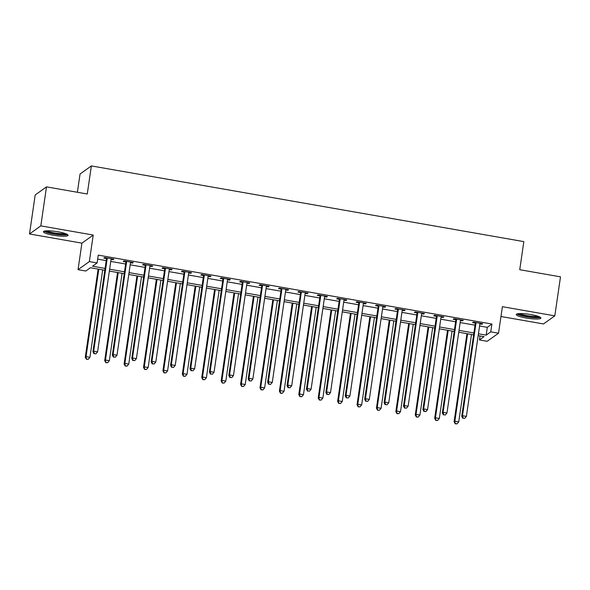 <?xml version="1.0" encoding="UTF-8"?>
<svg xmlns="http://www.w3.org/2000/svg" width="590" height="590" viewBox="0 0 590 590"><rect width="100%" height="100%" fill="white"/><g stroke="black" fill="none" stroke-linecap="round" stroke-linejoin="round"><path stroke-width="0.89" d="M53.351 235.233A12.471 2.065 -171.7 0 0 68.071 235.329A12.471 2.065 -171.7 0 0 58.115 231.818A12.471 2.065 -171.7 0 0 43.387 231.73A12.471 2.065 -171.7 0 0 53.351 235.233M526.192 318.01A12.471 2.065 -171.7 0 0 540.919 318.099A12.471 2.065 -171.7 0 0 530.963 314.595A12.471 2.065 -171.7 0 0 516.235 314.5A12.471 2.065 -171.7 0 0 526.192 318.01M104.814 270.279L90.388 267.749L85.801 271.031L78.042 269.674L89.356 261.577L97.114 262.941L92.527 266.223L105.079 268.421M81.907 243.146L93.22 235.049L40.813 225.881L46.507 186.868L35.194 194.966L29.5 233.972L81.907 243.146L78.042 269.674M77.386 192.274L80.048 174.013L91.362 165.915L523.832 241.62L519.738 269.711L560.5 276.843L554.807 315.856L502.4 306.682L498.528 333.21L487.215 341.3L479.456 339.943L484.036 336.661L478.166 335.636M500.969 316.506L543.493 323.947L554.807 315.856M480.031 335.961L479.456 339.943M40.813 225.881L29.5 233.972M479.574 325.975L487.318 327.325L491.905 324.043L98.257 255.138L97.114 262.941M97.675 259.121L106.222 260.618M110.772 261.414L125.633 264.01M130.184 264.807L145.044 267.41M149.587 268.207L164.455 270.81M168.998 271.606L183.866 274.21M188.409 275.006L203.27 277.602M207.82 278.399L222.681 281.002M227.231 281.799L242.092 284.402M246.642 285.199L261.503 287.802M266.053 288.599L280.914 291.195M285.464 291.991L300.325 294.594M304.875 295.391L319.736 297.994M324.286 298.791L339.147 301.387M343.697 302.183L358.558 304.787M363.108 305.583L377.969 308.187M382.519 308.983L397.38 311.586M401.93 312.383L416.791 314.979M421.341 315.775L436.202 318.379M440.752 319.175L455.613 321.779M460.163 322.575L475.024 325.179M479.876 323.917L481.919 324.271L482.686 323.726L473.372 322.096L472.605 322.642L475.134 323.084M460.466 320.518L462.516 320.872L463.275 320.326L453.961 318.696L453.194 319.242L455.723 319.684M441.055 317.118L443.105 317.479L443.864 316.933L434.55 315.296L433.783 315.849L436.312 316.292M421.644 313.718L423.694 314.079L424.453 313.533L415.139 311.904L414.372 312.449L416.901 312.892M402.233 310.325L404.283 310.679L405.042 310.134L395.728 308.504L394.961 309.049L397.49 309.492M382.822 306.925L384.872 307.287L385.631 306.734L376.317 305.104L375.55 305.649L378.079 306.092M363.411 303.526L365.461 303.887L366.22 303.341L356.906 301.704L356.139 302.257L358.668 302.7M344 300.133L346.05 300.487L346.809 299.941L337.495 298.311L336.728 298.857L339.257 299.3M324.589 296.733L326.639 297.087L327.398 296.541L318.084 294.911L317.317 295.457L319.846 295.9M305.178 293.333L307.228 293.695L307.987 293.142L298.673 291.512L297.913 292.057L300.435 292.5M285.774 289.933L287.817 290.295L288.584 289.749L279.262 288.119L278.502 288.665L281.024 289.107M266.363 286.541L268.406 286.895L269.173 286.349L259.851 284.719L259.091 285.265L261.613 285.707M246.952 283.141L248.995 283.495L249.762 282.949L240.44 281.319L239.68 281.865L242.202 282.308M227.541 279.741L229.584 280.103L230.351 279.557L221.029 277.919L220.269 278.473L222.791 278.908M208.13 276.341L210.173 276.703L210.94 276.157L201.618 274.527L200.858 275.073L203.38 275.515M188.719 272.949L190.762 273.303L191.529 272.757L182.207 271.127L181.447 271.673L183.969 272.115M169.308 269.549L171.351 269.903L172.118 269.357L162.796 267.727L162.036 268.273L164.558 268.716M149.897 266.149L151.94 266.51L152.707 265.965L143.385 264.327L142.625 264.881L145.147 265.323M130.486 262.749L132.529 263.111L133.296 262.565L123.981 260.935L123.214 261.481L125.736 261.923M111.075 259.357L113.118 259.711L113.885 259.165L104.57 257.535L103.803 258.081L106.325 258.523M93.22 235.049L89.356 261.577M491.905 324.043L490.769 331.846L498.528 333.21M46.507 186.868L87.268 193.999L91.362 165.915M473.615 334.84L458.755 332.236M454.204 331.44L439.344 328.837M434.793 328.04L419.933 325.437M415.382 324.64L400.522 322.044M395.971 321.248L381.111 318.644M376.56 317.848L361.7 315.244M357.149 314.448L342.288 311.844M337.738 311.048L322.878 308.452M318.327 307.656L303.467 305.052M298.916 304.256L284.056 301.652M279.505 300.856L264.644 298.252M260.094 297.456L245.233 294.86M240.683 294.063L225.823 291.46M221.272 290.663L206.412 288.06M201.861 287.264L187.001 284.668M182.45 283.871L167.59 281.268M163.039 280.471L148.179 277.868M143.628 277.071L128.768 274.468M124.225 273.671L109.357 271.076M478.431 333.77L486.182 335.127L490.769 331.846M109.629 269.217L124.49 271.813M129.04 272.61L143.901 275.213M148.451 276.009L163.312 278.613M167.862 279.409L182.723 282.013M187.273 282.809L202.134 285.405M206.684 286.202L221.545 288.805M226.095 289.602L240.956 292.205M245.506 293.001L260.367 295.597M264.917 296.394L279.778 298.997M284.328 299.794L299.189 302.397M303.739 303.194L318.6 305.797M323.15 306.594L338.011 309.19M342.561 309.986L357.422 312.589M361.972 313.386L376.833 315.989M381.383 316.786L396.244 319.389M400.794 320.186L415.655 322.782M420.205 323.578L435.066 326.181M439.616 326.978L454.477 329.581M459.027 330.378L473.888 332.974M487.318 327.325L486.182 335.127M482.023 323.608L481.919 324.271M462.612 320.208L462.516 320.872M443.201 316.815L443.105 317.479M423.79 313.415L423.694 314.079M404.379 310.016L404.283 310.679M384.968 306.623L384.872 307.287M365.557 303.223L365.461 303.887M346.146 299.823L346.05 300.487M326.735 296.423L326.639 297.087M307.324 293.031L307.228 293.695M287.913 289.631L287.817 290.295M268.502 286.231L268.406 286.895M249.091 282.831L248.995 283.495M229.68 279.439L229.584 280.103M210.269 276.039L210.173 276.703M190.858 272.639L190.762 273.303M171.447 269.239L171.351 269.903M152.036 265.847L151.94 266.51M132.625 262.447L132.529 263.111M113.214 259.047L113.118 259.711M475.975 323.35L475.208 323.895L461.734 416.275L462.501 415.729L475.975 323.35A1.6 1.556 54.4 0 0 475.946 322.752L475.894 322.538M463.135 418.126L464.691 418.399L463.135 418.126L462.501 415.729L466.38 416.407L479.854 324.028A1.6 1.556 54.4 0 1 480.053 323.468L480.164 323.283M475.208 323.895A1.6 1.556 54.4 0 0 475.179 323.298L474.965 322.376M461.734 416.275L462.833 418.34M464.691 418.399L466.38 416.407M466.941 333.667L454.086 421.747L454.853 421.201L458.732 421.88L471.491 334.464M467.604 333.785L454.853 421.201L455.185 423.812L457.044 423.863L455.495 423.591M458.732 421.88L457.044 423.863M455.185 423.812L454.086 421.747M456.564 319.95L455.797 320.503L442.323 412.875L443.09 412.329L456.564 319.95A1.6 1.556 54.4 0 0 456.535 319.352L456.483 319.138M443.724 414.726L445.28 414.999L443.724 414.726L443.09 412.329L446.969 413.007L460.443 320.636A1.6 1.556 54.4 0 1 460.643 320.068L460.753 319.883M455.797 320.503A1.6 1.556 54.4 0 0 455.775 319.898L455.554 318.976M442.323 412.875L443.422 414.947M445.28 414.999L446.969 413.007M437.153 316.557L436.386 317.103L422.912 409.482L423.679 408.929L437.153 316.557A1.6 1.556 54.4 0 0 437.124 315.952L437.072 315.739M424.313 411.326L425.869 411.599L424.313 411.326L423.679 408.929L427.558 409.615L441.032 317.236A1.6 1.556 54.4 0 1 441.231 316.675L441.342 316.491M436.386 317.103A1.6 1.556 54.4 0 0 436.364 316.498L436.143 315.576M422.912 409.482L424.011 411.547M425.869 411.599L427.558 409.615M417.742 313.157L416.975 313.703L403.501 406.082L404.268 405.537L417.742 313.157A1.6 1.556 54.4 0 0 417.713 312.553L417.661 312.346M404.902 407.933L406.458 408.199L404.902 407.933L404.268 405.537L408.147 406.215L421.621 313.836A1.6 1.556 54.4 0 1 421.821 313.275L421.931 313.091M416.975 313.703A1.6 1.556 54.4 0 0 416.953 313.098L416.732 312.176M403.501 406.082L404.6 408.147M406.458 408.199L408.147 406.215M447.53 330.267L434.675 418.347L435.442 417.801L439.321 418.48L452.08 331.064M448.194 330.385L435.442 417.801L435.774 420.412L437.632 420.471L436.084 420.198M439.321 418.48L437.632 420.471M435.774 420.412L434.675 418.347M428.119 326.875L415.264 414.947L416.031 414.401L419.918 415.08L432.669 327.671M428.783 326.985L416.031 414.401L416.363 417.019L418.222 417.071L416.673 416.798M419.918 415.08L418.222 417.071M416.363 417.019L415.264 414.947M408.708 323.475L395.861 411.547L396.62 411.001L400.507 411.68L413.258 324.271M409.372 323.593L396.62 411.001L396.952 413.62L398.81 413.671L397.262 413.398M400.507 411.68L398.81 413.671M396.952 413.62L395.861 411.547M398.331 309.757L397.564 310.303L384.09 402.682L384.857 402.137L398.331 309.757A1.6 1.556 54.4 0 0 398.302 309.16L398.25 308.946M385.491 404.534L387.047 404.806L385.491 404.534L384.857 402.137L388.736 402.815L402.21 310.436A1.6 1.556 54.4 0 1 402.41 309.875L402.52 309.691M397.564 310.303A1.6 1.556 54.4 0 0 397.542 309.706L397.321 308.784M384.09 402.682L385.189 404.755M387.047 404.806L388.736 402.815M389.297 320.075L376.45 408.155L377.209 407.609L381.096 408.287L393.847 320.872M389.961 320.193L377.209 407.609L377.541 410.22L379.4 410.271L377.851 410.006M381.096 408.287L379.4 410.271M377.541 410.22L376.45 408.155M539.334 316.808A10.79 1.785 8.3 0 1 536.804 317.376A10.79 1.785 8.3 0 1 525.469 316.299A10.79 1.785 8.3 0 1 518.123 313.71M519.694 313.592A9.993 1.652 -171.7 0 0 536.325 316.424A9.993 1.652 -171.7 0 0 537.859 316.24M516.965 313.946A12.39 2.05 -171.7 0 0 526.081 316.69A12.39 2.05 -171.7 0 0 537.999 317.722A12.39 2.05 -171.7 0 0 540.381 317.361M66.493 234.031A10.79 1.785 8.3 0 1 53.852 233.758A10.79 1.785 8.3 0 1 45.275 230.933M46.853 230.823A9.993 1.652 -171.7 0 0 54.118 232.866A9.993 1.652 -171.7 0 0 65.018 233.47M44.117 231.177A12.39 2.05 -171.7 0 0 53.542 233.972A12.39 2.05 -171.7 0 0 67.533 234.591M378.92 306.365L378.153 306.911L364.679 399.283L365.446 398.737L378.92 306.365A1.6 1.556 54.4 0 0 378.891 305.76L378.846 305.546M366.08 401.134L367.636 401.406L366.08 401.134L365.446 398.737L369.325 399.415L382.799 307.043A1.6 1.556 54.4 0 1 382.999 306.476L383.109 306.291M378.153 306.911A1.6 1.556 54.4 0 0 378.131 306.306L377.91 305.384M364.679 399.283L365.778 401.355M367.636 401.406L369.325 399.415M359.509 302.965L358.742 303.511L345.268 395.89L346.035 395.337L359.509 302.965A1.6 1.556 54.4 0 0 359.48 302.36L359.435 302.146M346.669 397.734L348.225 398.007L346.669 397.734L346.035 395.337L349.914 396.023L363.388 303.644A1.6 1.556 54.4 0 1 363.588 303.083L363.698 302.899M358.742 303.511A1.6 1.556 54.4 0 0 358.72 302.906L358.499 301.984M345.268 395.89L346.367 397.955M348.225 398.007L349.914 396.023M340.098 299.565L339.331 300.111L325.857 392.49L326.624 391.944L340.098 299.565A1.6 1.556 54.4 0 0 340.069 298.96L340.024 298.754M327.266 394.341L328.814 394.614L327.266 394.341L326.624 391.944L330.503 392.623L343.985 300.244A1.6 1.556 54.4 0 1 344.177 299.683L344.287 299.499M339.331 300.111A1.6 1.556 54.4 0 0 339.309 299.514L339.088 298.592M325.857 392.49L326.956 394.555M328.814 394.614L330.503 392.623M320.687 296.165L319.928 296.711L306.446 389.09L307.213 388.545L320.687 296.165A1.6 1.556 54.4 0 0 320.658 295.568L320.613 295.354M307.855 390.941L309.403 391.214L307.855 390.941L307.213 388.545L311.092 389.223L324.574 296.844A1.6 1.556 54.4 0 1 324.766 296.283L324.876 296.099M319.928 296.711A1.6 1.556 54.4 0 0 319.898 296.114L319.677 295.192M306.446 389.09L307.545 391.163M309.403 391.214L311.092 389.223M301.276 292.773L300.517 293.319L287.035 385.69L287.802 385.145L301.276 292.773A1.6 1.556 54.4 0 0 301.247 292.168L301.202 291.954M288.444 387.542L289.992 387.814L288.444 387.542L287.802 385.145L291.681 385.823L305.163 293.451A1.6 1.556 54.4 0 1 305.355 292.883L305.465 292.699M300.517 293.319A1.6 1.556 54.4 0 0 300.487 292.714L300.266 291.792M287.035 385.69L288.134 387.763M289.992 387.814L291.681 385.823M369.886 316.675L357.038 404.755L357.798 404.209L361.685 404.888L374.436 317.472M370.55 316.793L357.798 404.209L358.13 406.82L359.989 406.879L358.44 406.606M361.685 404.888L359.989 406.879M358.13 406.82L357.038 404.755M350.475 313.283L337.628 401.355L338.387 400.809L342.274 401.488L355.025 314.079M351.139 313.401L338.387 400.809L338.726 403.427L340.585 403.479L339.029 403.206M342.274 401.488L340.585 403.479M338.726 403.427L337.628 401.355M331.064 309.883L318.217 397.962L318.976 397.409L322.863 398.095L335.614 310.679M331.728 310.001L318.976 397.409L319.315 400.027L321.174 400.079L319.618 399.806M322.863 398.095L321.174 400.079M319.315 400.027L318.217 397.962M311.653 306.483L298.806 394.562L299.565 394.017L303.452 394.695L316.203 307.279M312.317 306.601L299.565 394.017L299.904 396.627L301.763 396.679L300.207 396.414M303.452 394.695L301.763 396.679M299.904 396.627L298.806 394.562M292.242 303.083L279.394 391.163L280.154 390.617L284.041 391.295L296.792 303.88M292.913 303.201L280.154 390.617L280.493 393.235L282.352 393.287L280.796 393.014M284.041 391.295L282.352 393.287M280.493 393.235L279.394 391.163M281.865 289.373L281.106 289.919L267.624 382.298L268.391 381.752L281.865 289.373A1.6 1.556 54.4 0 0 281.843 288.768L281.791 288.562M269.033 384.142L270.581 384.415L269.033 384.142L268.391 381.752L272.27 382.431L285.752 290.051A1.6 1.556 54.4 0 1 285.944 289.491L286.054 289.306M281.106 289.919A1.6 1.556 54.4 0 0 281.076 289.314L280.855 288.392M267.624 382.298L268.723 384.363M270.581 384.415L272.27 382.431M272.831 299.691L259.983 387.763L260.743 387.217L264.63 387.896L277.381 300.487M273.502 299.808L260.743 387.217L261.082 389.835L262.941 389.887L261.385 389.614M264.63 387.896L262.941 389.887M261.082 389.835L259.983 387.763M262.454 285.973L261.695 286.519L248.213 378.898L248.98 378.352L262.454 285.973A1.6 1.556 54.4 0 0 262.432 285.368L262.38 285.162M249.622 380.749L251.17 381.022L249.622 380.749L248.98 378.352L252.859 379.031L266.341 286.651A1.6 1.556 54.4 0 1 266.533 286.091L266.643 285.907M261.695 286.519A1.6 1.556 54.4 0 0 261.665 285.921L261.444 285M248.213 378.898L249.312 380.963M251.17 381.022L252.859 379.031M253.42 296.291L240.573 384.37L241.332 383.817L245.219 384.503L257.97 297.087M254.091 296.409L241.332 383.817L241.671 386.435L243.53 386.487L241.974 386.214M245.219 384.503L243.53 386.487M241.671 386.435L240.573 384.37M243.043 282.573L242.284 283.126L228.802 375.498L229.569 374.952L243.043 282.573A1.6 1.556 54.4 0 0 243.021 281.976L242.969 281.762M230.211 377.349L231.759 377.622L230.211 377.349L229.569 374.952L233.448 375.631L246.93 283.259A1.6 1.556 54.4 0 1 247.121 282.691L247.232 282.507M242.284 283.126A1.6 1.556 54.4 0 0 242.254 282.522L242.033 281.6M228.802 375.498L229.901 377.57M231.759 377.622L233.448 375.631M234.009 292.891L221.162 380.97L221.929 380.425L225.808 381.103L238.559 293.687M234.68 293.009L221.929 380.425L222.26 383.035L224.119 383.094L222.563 382.822M225.808 381.103L224.119 383.094M222.26 383.035L221.162 380.97M223.632 279.181L222.873 279.726L209.391 372.106L210.158 371.553L223.632 279.181A1.6 1.556 54.4 0 0 223.61 278.576L223.558 278.362M210.8 373.949L212.348 374.222L210.8 373.949L210.158 371.553L214.037 372.238L227.519 279.859A1.6 1.556 54.4 0 1 227.71 279.291L227.821 279.114M222.873 279.726A1.6 1.556 54.4 0 0 222.843 279.122L222.622 278.2M209.391 372.106L210.49 374.171M212.348 374.222L214.037 372.238M214.598 289.498L201.751 377.57L202.518 377.025L206.397 377.703L219.148 290.295M215.269 289.609L202.518 377.025L202.849 379.643L204.708 379.695L203.152 379.422M206.397 377.703L204.708 379.695M202.849 379.643L201.751 377.57M204.221 275.781L203.462 276.327L189.98 368.706L190.747 368.16L204.221 275.781A1.6 1.556 54.4 0 0 204.199 275.176L204.147 274.969M191.389 370.557L192.937 370.822L191.389 370.557L190.747 368.16L194.626 368.839L208.108 276.459A1.6 1.556 54.4 0 1 208.307 275.899L208.41 275.714M203.462 276.327A1.6 1.556 54.4 0 0 203.432 275.722L203.211 274.8M189.98 368.706L191.079 370.771M192.937 370.822L194.626 368.839M195.187 286.098L182.34 374.171L183.107 373.625L186.986 374.303L199.737 286.895M195.858 286.216L183.107 373.625L183.438 376.243L185.297 376.295L183.741 376.022M186.986 374.303L185.297 376.295M183.438 376.243L182.34 374.171M184.81 272.381L184.05 272.927L170.569 365.306L171.336 364.76L184.81 272.381A1.6 1.556 54.4 0 0 184.788 271.784L184.736 271.57M171.978 367.157L173.526 367.43L171.978 367.157L171.336 364.76L175.223 365.439L188.697 273.059A1.6 1.556 54.4 0 1 188.896 272.499L188.999 272.315M184.05 272.927A1.6 1.556 54.4 0 0 184.021 272.329L183.8 271.407M170.569 365.306L171.668 367.378M173.526 367.43L175.223 365.439M175.776 282.699L162.929 370.778L163.696 370.232L167.575 370.911L180.326 283.495M176.447 282.817L163.696 370.232L164.027 372.843L165.886 372.895L164.33 372.629M167.575 370.911L165.886 372.895M164.027 372.843L162.929 370.778M156.365 279.299L143.518 367.378L144.285 366.832L148.164 367.511L160.915 280.095M157.036 279.417L144.285 366.832L144.616 369.443L146.475 369.502L144.919 369.229M148.164 367.511L146.475 369.502M144.616 369.443L143.518 367.378M165.399 268.981L164.64 269.534L151.165 361.906L151.925 361.36L165.399 268.981A1.6 1.556 54.4 0 0 165.377 268.384L165.325 268.17M152.567 363.757L154.115 364.03L152.567 363.757L151.925 361.36L155.812 362.039L169.286 269.667A1.6 1.556 54.4 0 1 169.485 269.099L169.588 268.915M164.64 269.534A1.6 1.556 54.4 0 0 164.61 268.929L164.389 268.007M151.165 361.906L152.257 363.978M154.115 364.03L155.812 362.039M145.996 265.589L145.228 266.134L131.754 358.514L132.514 357.96L145.996 265.589A1.6 1.556 54.4 0 0 145.966 264.984L145.914 264.77M133.156 360.357L134.704 360.63L133.156 360.357L132.514 357.96L136.401 358.646L149.875 266.267A1.6 1.556 54.4 0 1 150.074 265.707L150.177 265.522M145.228 266.134A1.6 1.556 54.4 0 0 145.199 265.53L144.978 264.608M131.754 358.514L132.846 360.579M134.704 360.63L136.401 358.646M136.954 275.906L124.107 363.978L124.874 363.433L128.753 364.111L141.504 276.703M137.625 276.017L124.874 363.433L125.205 366.051L127.064 366.102L125.508 365.83M128.753 364.111L127.064 366.102M125.205 366.051L124.107 363.978M126.584 262.189L125.818 262.734L112.343 355.114L113.103 354.568L126.584 262.189A1.6 1.556 54.4 0 0 126.555 261.584L126.503 261.377M113.745 356.965L115.301 357.238L113.745 356.965L113.103 354.568L116.99 355.246L130.464 262.867A1.6 1.556 54.4 0 1 130.663 262.307L130.766 262.122M125.818 262.734A1.6 1.556 54.4 0 0 125.788 262.137L125.567 261.215M112.343 355.114L113.435 357.179M115.301 357.238L116.99 355.246M117.543 272.506L104.696 360.586L105.463 360.033L109.342 360.719L122.093 273.303M118.214 272.624L105.463 360.033L105.794 362.651L107.653 362.703L106.097 362.43M109.342 360.719L107.653 362.703M105.794 362.651L104.696 360.586M107.174 258.789L106.407 259.334L92.932 351.714L93.692 351.168L107.174 258.789A1.6 1.556 54.4 0 0 107.144 258.191L107.092 257.978M94.334 353.565L95.89 353.838L94.334 353.565L93.692 351.168L97.579 351.846L111.053 259.467A1.6 1.556 54.4 0 1 111.252 258.907L111.355 258.722M106.407 259.334A1.6 1.556 54.4 0 0 106.377 258.737L106.163 257.815M92.932 351.714L94.031 353.786M95.89 353.838L97.579 351.846M98.132 269.106L85.285 357.186L86.052 356.64L89.931 357.319L102.682 269.903M98.803 269.224L86.052 356.64L86.383 359.251L88.242 359.303L86.686 359.037M89.931 357.319L88.242 359.303M86.383 359.251L85.285 357.186M475.946 322.752L475.179 323.298M456.535 319.352L455.775 319.898M437.124 315.952L436.364 316.498M417.713 312.553L416.953 313.098M398.302 309.16L397.542 309.706M378.891 305.76L378.131 306.306M359.48 302.36L358.72 302.906M340.069 298.96L339.309 299.514M320.658 295.568L319.898 296.114M301.247 292.168L300.487 292.714M281.843 288.768L281.076 289.314M262.432 285.368L261.665 285.921M243.021 281.976L242.254 282.522M223.61 278.576L222.843 279.122M204.199 275.176L203.432 275.722M184.788 271.784L184.021 272.329M165.377 268.384L164.61 268.929M145.966 264.984L145.199 265.53M126.555 261.584L125.788 262.137M107.144 258.191L106.377 258.737"/></g></svg>
